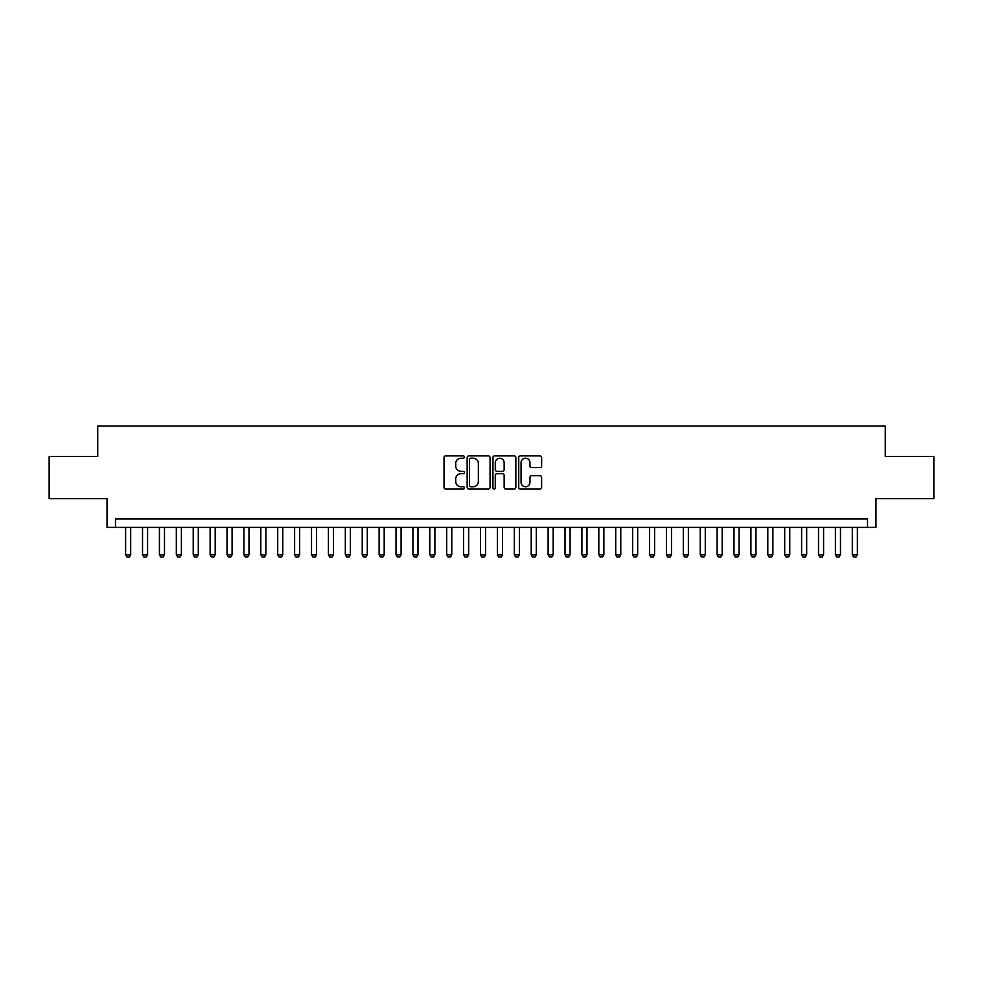 <?xml version="1.0" encoding="UTF-8"?>
<svg xmlns="http://www.w3.org/2000/svg" width="983" height="983" viewBox="0 0 983 983"><rect width="100%" height="100%" fill="white"/><g stroke="black" fill="none" stroke-linecap="round" stroke-linejoin="round"><path stroke-width="1.47" d="M464.455 457.058A1.167 1.167 0 0 0 463.3 455.903L445.68 455.903A1.659 1.659 0 0 0 444.021 457.562L444.021 487.421A1.659 1.659 0 0 0 445.68 489.079L463.3 489.079A1.167 1.167 0 0 0 464.455 487.912A1.167 1.167 0 0 0 463.3 486.757L461.015 486.757A5.308 5.308 0 0 1 455.707 481.449L455.707 478.954A5.308 5.308 0 0 1 461.015 473.646L463.3 473.646A1.167 1.167 0 0 0 464.455 472.491A1.167 1.167 0 0 0 463.3 471.324L461.015 471.324A5.308 5.308 0 0 1 455.707 466.016L455.707 463.534A5.308 5.308 0 0 1 461.015 458.225L463.3 458.225A1.167 1.167 0 0 0 464.455 457.058M539.974 467.589A1.659 1.659 0 0 0 541.633 465.93L541.633 457.562A1.659 1.659 0 0 0 539.974 455.903L520.4 455.903A1.659 1.659 0 0 0 518.741 457.562L518.741 487.421A1.659 1.659 0 0 0 520.4 489.079L539.974 489.079A1.659 1.659 0 0 0 541.633 487.421L541.633 477.296A1.659 1.659 0 0 0 539.974 475.637L531.606 475.637A1.659 1.659 0 0 0 529.948 477.296L529.948 482.321A4.436 4.436 0 0 1 525.512 486.757A4.436 4.436 0 0 1 521.064 482.321L521.064 462.661A4.436 4.436 0 0 1 525.512 458.225A4.436 4.436 0 0 1 529.948 462.661L529.948 465.93A1.659 1.659 0 0 0 531.606 467.589L539.974 467.589M867.522 527.416L875.964 527.416L875.964 498.688L933.85 498.688L933.85 456.431L885.265 456.431L885.265 426.008L97.735 426.008L97.735 456.431L49.15 456.431L49.15 498.688L107.036 498.688L107.036 527.416L867.522 527.416L867.522 518.963L115.478 518.963L115.478 527.416M490.05 457.562A1.659 1.659 0 0 0 488.391 455.903L468.817 455.903A1.659 1.659 0 0 0 467.158 457.562L467.158 487.421A1.659 1.659 0 0 0 468.817 489.079L488.391 489.079A1.659 1.659 0 0 0 490.05 487.421L490.05 457.562M494.609 455.903L514.183 455.903A1.659 1.659 0 0 1 515.842 457.562L515.842 487.421A1.659 1.659 0 0 1 514.183 489.079L505.803 489.079A1.659 1.659 0 0 1 504.144 487.421L504.144 475.305A1.659 1.659 0 0 0 502.485 473.646L496.931 473.646A1.659 1.659 0 0 0 495.272 475.305L495.272 487.912A1.167 1.167 0 0 1 494.117 489.079A1.167 1.167 0 0 1 492.95 487.912L492.95 457.562A1.659 1.659 0 0 1 494.609 455.903M470.636 458.225A1.167 1.167 0 0 0 469.481 459.38L469.481 485.59A1.167 1.167 0 0 0 470.636 486.757L473.044 486.757A5.308 5.308 0 0 0 478.352 481.449L478.352 463.534A5.308 5.308 0 0 0 473.044 458.225L470.636 458.225M504.144 462.747A4.436 4.436 0 0 0 499.708 458.299A4.436 4.436 0 0 0 495.272 462.747L495.272 469.665A1.659 1.659 0 0 0 496.931 471.324L502.485 471.324A1.659 1.659 0 0 0 504.144 469.665L504.144 462.747M125.615 527.416L125.615 554.793L130.69 554.793L130.69 527.416M130.69 554.793L129.424 556.992L126.893 556.992L125.615 554.793M142.523 527.416L142.523 554.793L147.585 554.793L147.585 527.416M147.585 554.793L146.32 556.992L143.788 556.992L142.523 554.793M159.418 527.416L159.418 554.793L164.493 554.793L164.493 527.416M164.493 554.793L163.227 556.992L160.684 556.992L159.418 554.793M176.326 527.416L176.326 554.793L181.388 554.793L181.388 527.416M181.388 554.793L180.122 556.992L177.591 556.992L176.326 554.793M193.221 527.416L193.221 554.793L198.296 554.793L198.296 527.416M198.296 554.793L197.018 556.992L194.487 556.992L193.221 554.793M210.116 527.416L210.116 554.793L215.191 554.793L215.191 527.416M215.191 554.793L213.925 556.992L211.382 556.992L210.116 554.793M227.024 527.416L227.024 554.793L232.086 554.793L232.086 527.416M232.086 554.793L230.821 556.992L228.289 556.992L227.024 554.793M243.919 527.416L243.919 554.793L248.994 554.793L248.994 527.416M248.994 554.793L247.716 556.992L245.185 556.992L243.919 554.793M260.814 527.416L260.814 554.793L265.889 554.793L265.889 527.416M265.889 554.793L264.624 556.992L262.092 556.992L260.814 554.793M277.722 527.416L277.722 554.793L282.785 554.793L282.785 527.416M282.785 554.793L281.519 556.992L278.988 556.992L277.722 554.793M294.617 527.416L294.617 554.793L299.692 554.793L299.692 527.416M299.692 554.793L298.427 556.992L295.883 556.992L294.617 554.793M311.513 527.416L311.513 554.793L316.587 554.793L316.587 527.416M316.587 554.793L315.322 556.992L312.791 556.992L311.513 554.793M328.42 527.416L328.42 554.793L333.483 554.793L333.483 527.416M333.483 554.793L332.217 556.992L329.686 556.992L328.42 554.793M345.316 527.416L345.316 554.793L350.39 554.793L350.39 527.416M350.39 554.793L349.125 556.992L346.581 556.992L345.316 554.793M362.223 527.416L362.223 554.793L367.286 554.793L367.286 527.416M367.286 554.793L366.02 556.992L363.489 556.992L362.223 554.793M379.119 527.416L379.119 554.793L384.181 554.793L384.181 527.416M384.181 554.793L382.915 556.992L380.384 556.992L379.119 554.793M396.014 527.416L396.014 554.793L401.089 554.793L401.089 527.416M401.089 554.793L399.823 556.992L397.279 556.992L396.014 554.793M412.921 527.416L412.921 554.793L417.984 554.793L417.984 527.416M417.984 554.793L416.718 556.992L414.187 556.992L412.921 554.793M429.817 527.416L429.817 554.793L434.891 554.793L434.891 527.416M434.891 554.793L433.614 556.992L431.082 556.992L429.817 554.793M446.712 527.416L446.712 554.793L451.787 554.793L451.787 527.416M451.787 554.793L450.521 556.992L447.978 556.992L446.712 554.793M463.62 527.416L463.62 554.793L468.682 554.793L468.682 527.416M468.682 554.793L467.416 556.992L464.885 556.992L463.62 554.793M480.515 527.416L480.515 554.793L485.59 554.793L485.59 527.416M485.59 554.793L484.312 556.992L481.781 556.992L480.515 554.793M497.41 527.416L497.41 554.793L502.485 554.793L502.485 527.416M502.485 554.793L501.219 556.992L498.688 556.992L497.41 554.793M514.318 527.416L514.318 554.793L519.38 554.793L519.38 527.416M519.38 554.793L518.115 556.992L515.584 556.992L514.318 554.793M531.213 527.416L531.213 554.793L536.288 554.793L536.288 527.416M536.288 554.793L535.022 556.992L532.479 556.992L531.213 554.793M548.109 527.416L548.109 554.793L553.183 554.793L553.183 527.416M553.183 554.793L551.918 556.992L549.386 556.992L548.109 554.793M565.016 527.416L565.016 554.793L570.079 554.793L570.079 527.416M570.079 554.793L568.813 556.992L566.282 556.992L565.016 554.793M581.911 527.416L581.911 554.793L586.986 554.793L586.986 527.416M586.986 554.793L585.721 556.992L583.177 556.992L581.911 554.793M598.819 527.416L598.819 554.793L603.881 554.793L603.881 527.416M603.881 554.793L602.616 556.992L600.085 556.992L598.819 554.793M615.714 527.416L615.714 554.793L620.777 554.793L620.777 527.416M620.777 554.793L619.511 556.992L616.98 556.992L615.714 554.793M632.61 527.416L632.61 554.793L637.684 554.793L637.684 527.416M637.684 554.793L636.419 556.992L633.875 556.992L632.61 554.793M649.517 527.416L649.517 554.793L654.58 554.793L654.58 527.416M654.58 554.793L653.314 556.992L650.783 556.992L649.517 554.793M666.413 527.416L666.413 554.793L671.487 554.793L671.487 527.416M671.487 554.793L670.209 556.992L667.678 556.992L666.413 554.793M683.308 527.416L683.308 554.793L688.383 554.793L688.383 527.416M688.383 554.793L687.117 556.992L684.573 556.992L683.308 554.793M700.215 527.416L700.215 554.793L705.278 554.793L705.278 527.416M705.278 554.793L704.012 556.992L701.481 556.992L700.215 554.793M717.111 527.416L717.111 554.793L722.186 554.793L722.186 527.416M722.186 554.793L720.908 556.992L718.376 556.992L717.111 554.793M734.006 527.416L734.006 554.793L739.081 554.793L739.081 527.416M739.081 554.793L737.815 556.992L735.284 556.992L734.006 554.793M750.914 527.416L750.914 554.793L755.976 554.793L755.976 527.416M755.976 554.793L754.711 556.992L752.179 556.992L750.914 554.793M767.809 527.416L767.809 554.793L772.884 554.793L772.884 527.416M772.884 554.793L771.618 556.992L769.075 556.992L767.809 554.793M784.704 527.416L784.704 554.793L789.779 554.793L789.779 527.416M789.779 554.793L788.513 556.992L785.982 556.992L784.704 554.793M801.612 527.416L801.612 554.793L806.674 554.793L806.674 527.416M806.674 554.793L805.409 556.992L802.878 556.992L801.612 554.793M818.507 527.416L818.507 554.793L823.582 554.793L823.582 527.416M823.582 554.793L822.316 556.992L819.773 556.992L818.507 554.793M835.415 527.416L835.415 554.793L840.477 554.793L840.477 527.416M840.477 554.793L839.212 556.992L836.68 556.992L835.415 554.793M852.31 527.416L852.31 554.793L857.385 554.793L857.385 527.416M857.385 554.793L856.107 556.992L853.576 556.992L852.31 554.793"/></g></svg>
